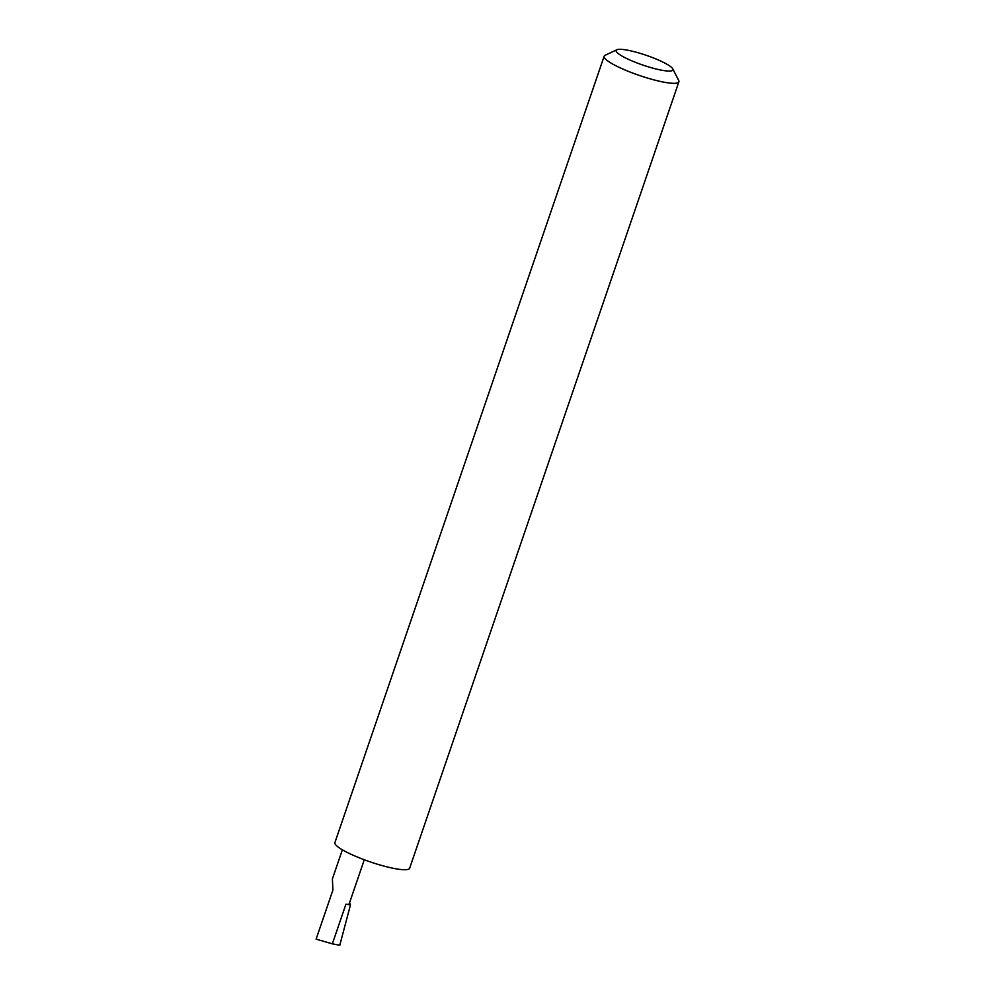 <?xml version="1.0" encoding="UTF-8"?>
<svg xmlns="http://www.w3.org/2000/svg" width="995" height="995" viewBox="0 0 995 995"><rect width="100%" height="100%" fill="white"/><g stroke="black" fill="none" stroke-linecap="round" stroke-linejoin="round"><path stroke-width="1.49" d="M364.282 859.755L349.17 903.908A11.977 2.065 -161.1 0 1 345.924 904.231L332.355 943.845L316.111 939.143L332.902 890.102L332.405 878.908L342.367 849.817M664.511 62.909A30.024 5.162 -161.1 0 1 672.807 68.904A30.024 5.162 -161.1 0 1 657.048 69.215A30.024 5.162 -161.1 0 1 624.574 57.449A30.024 5.162 -161.1 0 1 616.875 49.75A30.024 5.162 -161.1 0 1 636.7 52.349A30.024 5.162 -161.1 0 1 664.511 62.909M616.875 49.75L604.861 55.422A39.502 6.791 18.9 0 0 604.152 56.218A39.502 6.791 18.9 0 0 615.246 65.421A39.502 6.791 18.9 0 0 654.959 80.147A39.502 6.791 18.9 0 0 678.889 81.814A39.502 6.791 18.9 0 0 678.702 80.495L672.807 68.904M604.152 56.218L334.905 842.616A39.502 6.791 18.9 0 0 346.011 851.807A39.502 6.791 18.9 0 0 385.712 866.545A39.502 6.791 18.9 0 0 409.654 868.2L678.889 81.814M345.924 904.231L350.476 904.853L349.543 902.801M350.476 904.853L339.78 945.25L332.355 943.845"/></g></svg>

